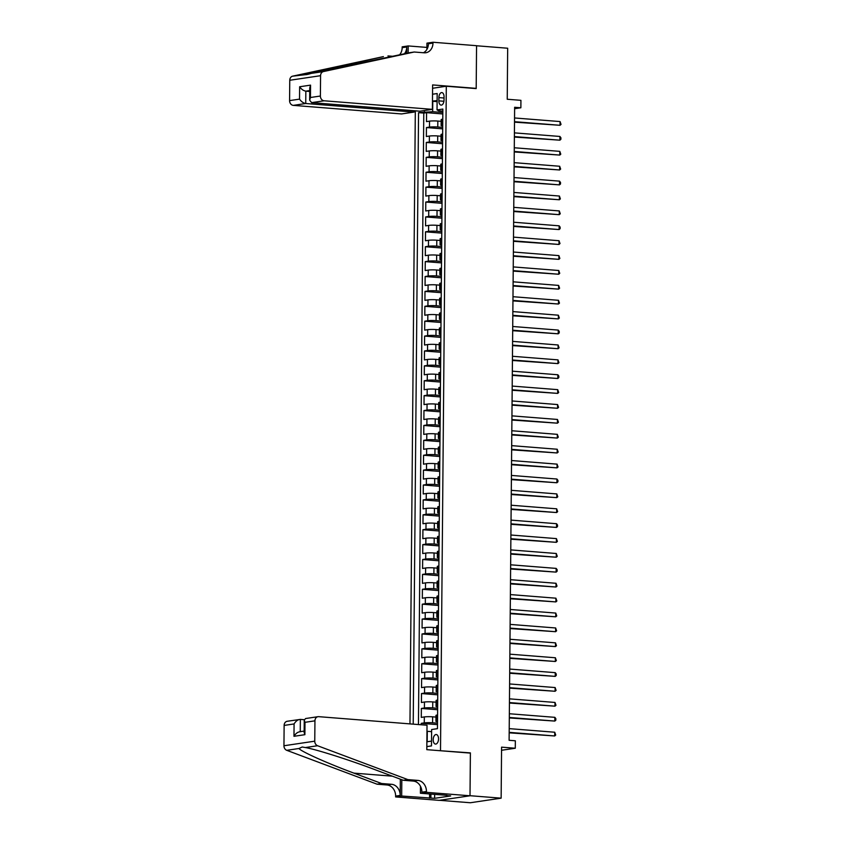 <?xml version="1.0" encoding="UTF-8"?>
<svg xmlns="http://www.w3.org/2000/svg" width="845" height="845" viewBox="0 0 845 845"><rect width="100%" height="100%" fill="white"/><g stroke="black" fill="none" stroke-linecap="round" stroke-linejoin="round"><path stroke-width="1.27" d="M438.534 738.91A4.795 2.651 -85.5 0 0 436.242 734.527A4.795 2.651 -85.5 0 0 433.2 739.702A4.795 2.651 -85.5 0 0 435.492 744.086A4.795 2.651 -85.5 0 0 438.534 738.91M439.527 800.31L470.327 802.75L501.138 798.166L470.01 795.705L470.39 752.884L439.527 750.666M415.317 110.832L409.973 723.88M440.509 750.518L446.308 86.232L476.189 88.588L476.559 45.767L507.676 48.228L507.232 99.245L520.932 100.333L520.869 107.78L514.637 107.283L509.112 740.294L515.344 740.79L515.281 748.237L501.581 747.149L501.138 798.166M441.153 121.321L437.837 121.057A5.989 0.634 -179.5 0 0 429.524 121.152L426.493 121.606L426.567 112.67L442.822 113.959M442.706 127.405L437.784 127.014A5.989 0.634 -179.5 0 0 429.471 127.109L426.44 127.563L442.685 128.852M426.44 127.563L426.355 136.499L429.397 136.045A5.989 0.634 -179.5 0 1 437.71 135.95L441.027 136.214M440.9 151.107L437.573 150.843A5.989 0.634 -179.5 0 0 429.271 150.949L426.229 151.392L426.303 142.456L442.558 143.745M440.773 166L437.446 165.736A5.989 0.634 -179.5 0 0 429.133 165.842L426.102 166.296L426.176 157.35L442.431 158.638M440.636 180.893L437.319 180.629A5.989 0.634 -179.5 0 0 429.007 180.735L425.964 181.189L426.049 172.253L442.305 173.531M440.509 195.786L437.192 195.522A5.989 0.634 -179.5 0 0 428.88 195.628L425.838 196.082L425.912 187.146L442.167 188.424M440.382 210.68L437.055 210.416A5.989 0.634 -179.5 0 0 428.742 210.521L425.711 210.975L425.785 202.039L442.041 203.328M440.245 225.573L436.928 225.319A5.989 0.634 -179.5 0 0 428.616 225.414L425.574 225.868L425.658 216.933L441.914 218.221M440.118 240.476L436.802 240.212A5.989 0.634 -179.5 0 0 428.489 240.307L425.447 240.762L425.521 231.826L441.777 233.114M439.991 255.37L436.664 255.105A5.989 0.634 -179.5 0 0 428.362 255.201L425.32 255.655L425.394 246.719L441.65 248.007M439.854 270.263L436.538 269.999A5.989 0.634 -179.5 0 0 428.225 270.104L425.183 270.548L425.267 261.612L441.523 262.901M439.727 285.156L436.411 284.892A5.989 0.634 -179.5 0 0 428.098 284.997L425.056 285.441L425.141 276.505L441.386 277.794M439.601 300.049L436.274 299.785A5.989 0.634 -179.5 0 0 427.971 299.89L424.929 300.345L425.003 291.409L441.259 292.687M439.463 314.942L436.147 314.678A5.989 0.634 -179.5 0 0 427.834 314.784L424.803 315.238L424.877 306.302L441.132 307.58M439.337 329.835L436.02 329.571A5.989 0.634 -179.5 0 0 427.707 329.677L424.665 330.131L424.75 321.195L441.005 322.473M439.21 344.728L435.893 344.464A5.989 0.634 -179.5 0 0 427.581 344.57L424.539 345.024L424.612 336.088L440.868 337.377M439.083 359.621L435.756 359.368A5.989 0.634 -179.5 0 0 427.443 359.463L424.412 359.917L424.486 350.981L440.741 352.27M438.946 374.525L435.629 374.261A5.989 0.634 -179.5 0 0 427.316 374.356L424.274 374.81L424.359 365.874L440.615 367.163M438.819 389.418L435.502 389.154A5.989 0.634 -179.5 0 0 427.19 389.249L424.148 389.703L424.222 380.768L440.477 382.056M438.692 404.311L435.365 404.047A5.989 0.634 -179.5 0 0 427.052 404.153L424.021 404.597L424.095 395.661L440.351 396.949M438.555 419.204L435.238 418.94A5.989 0.634 -179.5 0 0 426.926 419.046L423.884 419.5L423.968 410.554L440.224 411.842M438.428 434.098L435.112 433.834A5.989 0.634 -179.5 0 0 426.799 433.939L423.757 434.393L423.831 425.457L440.087 426.736M438.301 448.991L434.974 448.727A5.989 0.634 -179.5 0 0 426.672 448.832L423.63 449.286L423.704 440.351L439.96 441.629M438.164 463.884L434.848 463.62A5.989 0.634 -179.5 0 0 426.535 463.725L423.493 464.18L423.577 455.244L439.833 456.532M438.037 478.777L434.721 478.523A5.989 0.634 -179.5 0 0 426.408 478.619L423.366 479.073L423.451 470.137L439.696 471.425M437.911 493.681L434.583 493.417A5.989 0.634 -179.5 0 0 426.281 493.512L423.239 493.966L423.313 485.03L439.569 486.319M437.784 508.574L434.457 508.31A5.989 0.634 -179.5 0 0 426.144 508.405L423.113 508.859L423.187 499.923L439.442 501.212M437.647 523.467L434.33 523.203A5.989 0.634 -179.5 0 0 426.017 523.308L422.975 523.752L423.06 514.816L439.315 516.105M437.52 538.36L434.203 538.096A5.989 0.634 -179.5 0 0 425.891 538.202L422.849 538.656L422.922 529.709L439.178 530.998M437.393 553.253L434.066 552.989A5.989 0.634 -179.5 0 0 425.753 553.095L422.722 553.549L422.796 544.613L439.051 545.891M437.256 568.146L433.939 567.882A5.989 0.634 -179.5 0 0 425.626 567.988L422.584 568.442L422.669 559.506L438.925 560.784M437.129 583.039L433.812 582.775A5.989 0.634 -179.5 0 0 425.5 582.881L422.458 583.335L422.532 574.399L438.787 575.688M437.002 597.933L433.675 597.679A5.989 0.634 -179.5 0 0 425.362 597.774L422.331 598.228L422.405 589.292L438.661 590.581M436.865 612.826L433.548 612.572A5.989 0.634 -179.5 0 0 425.236 612.667L422.194 613.121L422.278 604.186L438.534 605.474M436.738 627.729L433.422 627.465A5.989 0.634 -179.5 0 0 425.109 627.56L422.067 628.015L422.151 619.079L438.397 620.367M436.611 642.622L433.284 642.358A5.989 0.634 -179.5 0 0 424.982 642.464L421.94 642.908L422.014 633.972L438.27 635.26M436.474 657.516L433.158 657.252A5.989 0.634 -179.5 0 0 424.845 657.357L421.813 657.801L421.887 648.865L438.143 650.154M436.347 672.409L433.031 672.145A5.989 0.634 -179.5 0 0 424.718 672.25L421.676 672.704L421.761 663.769L438.006 665.047M436.221 687.302L432.893 687.038A5.989 0.634 -179.5 0 0 424.591 687.143L421.549 687.598L421.623 678.662L437.879 679.94M436.094 702.195L432.767 701.931A5.989 0.634 -179.5 0 0 424.454 702.037L421.423 702.491L421.497 693.555L437.752 694.833M435.957 717.088L432.64 716.824A5.989 0.634 -179.5 0 0 424.327 716.93L421.285 717.384L421.37 708.448L437.625 709.737M438.893 97.597L438.861 100.872A4.647 2.567 -85.5 0 0 441.079 105.118A4.647 2.567 -85.5 0 0 444.026 100.101L444.047 96.826A4.647 2.567 -85.5 0 0 441.84 92.58A4.647 2.567 -85.5 0 0 438.893 97.597L444.037 98.009M432.587 88.271L446.308 86.232M426.841 746.6L431.489 745.913L431.626 729.531L437.457 728.665L442.864 109.058L437.034 109.924L438.682 110.811L442.843 111.139M437.108 101.622L432.777 101.273L432.682 111.698L418.55 112.67L413.216 724.144M424.38 111.804L424.391 110.537M432.534 94.228L437.182 93.541L437.034 109.924M437.499 723.172L432.587 722.792L432.64 716.824M437.636 708.279L432.714 707.888L432.767 701.931M437.763 693.386L432.851 692.995L432.893 687.038M437.89 678.493L432.978 678.102L433.031 672.145M438.027 663.6L433.105 663.209L433.158 657.252M438.154 648.706L433.231 648.316L433.284 642.358M438.28 633.813L433.369 633.423L433.422 627.465M438.418 618.91L433.496 618.529L433.548 612.572M438.544 604.017L433.622 603.636L433.675 597.679M438.671 589.123L433.76 588.733L433.812 582.775M438.808 574.23L433.886 573.839L433.939 567.882M438.935 559.337L434.013 558.946L434.066 552.989M439.062 544.444L434.15 544.053L434.203 538.096M439.189 529.551L434.277 529.16L434.33 523.203M439.326 514.658L434.404 514.267L434.457 508.31M439.453 499.765L434.541 499.374L434.583 493.417M439.58 484.861L434.668 484.481L434.721 478.523M439.717 469.968L434.795 469.577L434.848 463.62M439.844 455.075L434.921 454.684L434.974 448.727M439.97 440.182L435.059 439.791L435.112 433.834M440.108 425.288L435.186 424.898L435.238 418.94M440.234 410.395L435.312 410.005L435.365 404.047M440.361 395.502L435.45 395.111L435.502 389.154M440.488 380.609L435.576 380.218L435.629 374.261M440.625 365.705L435.703 365.325L435.756 359.368M440.752 350.812L435.84 350.432L435.893 344.464M440.879 335.919L435.967 335.528L436.02 329.571M441.016 321.026L436.094 320.635L436.147 314.678M441.143 306.133L436.221 305.742L436.274 299.785M441.27 291.24L436.358 290.849L436.411 284.892M441.407 276.347L436.485 275.956L436.538 269.999M441.534 261.454L436.611 261.063L436.664 255.105M441.66 246.56L436.749 246.17L436.802 240.212M441.798 231.657L436.876 231.276L436.928 225.319M441.924 216.764L437.002 216.373L437.055 210.416M442.051 201.87L437.14 201.48L437.192 195.522M442.178 186.977L437.266 186.587L437.319 180.629M442.315 172.084L437.393 171.693L437.446 165.736M442.442 157.191L437.53 156.8L437.573 150.843M442.569 142.298L437.657 141.907L437.71 135.95M426.567 112.67L423.778 113.082L418.444 724.556M432.587 722.792A5.989 0.634 0.5 0 0 424.274 722.887L421.232 723.341L421.222 724.778M421.37 708.448L424.401 707.994A5.989 0.634 0.5 0 1 432.714 707.888M421.497 693.555L424.539 693.101A5.989 0.634 0.5 0 1 432.851 692.995M421.623 678.662L424.665 678.208A5.989 0.634 0.5 0 1 432.978 678.102M421.761 663.769L424.792 663.314A5.989 0.634 0.5 0 1 433.105 663.209M421.887 648.865L424.929 648.421A5.989 0.634 0.5 0 1 433.231 648.316M422.014 633.972L425.056 633.518A5.989 0.634 0.5 0 1 433.369 633.423M422.151 619.079L425.183 618.624A5.989 0.634 0.5 0 1 433.496 618.529M422.278 604.186L425.32 603.731A5.989 0.634 0.5 0 1 433.622 603.636M422.405 589.292L425.447 588.838A5.989 0.634 0.5 0 1 433.76 588.733M422.532 574.399L425.574 573.945A5.989 0.634 0.5 0 1 433.886 573.839M422.669 559.506L425.7 559.052A5.989 0.634 0.5 0 1 434.013 558.946M422.796 544.613L425.838 544.159A5.989 0.634 0.5 0 1 434.15 544.053M422.922 529.709L425.964 529.266A5.989 0.634 0.5 0 1 434.277 529.16M423.06 514.816L426.091 514.362A5.989 0.634 0.5 0 1 434.404 514.267M423.187 499.923L426.229 499.469A5.989 0.634 0.5 0 1 434.541 499.374M423.313 485.03L426.355 484.576A5.989 0.634 0.5 0 1 434.668 484.481M423.451 470.137L426.482 469.683A5.989 0.634 0.5 0 1 434.795 469.577M423.577 455.244L426.619 454.79A5.989 0.634 0.5 0 1 434.921 454.684M423.704 440.351L426.746 439.896A5.989 0.634 0.5 0 1 435.059 439.791M423.831 425.457L426.873 425.003A5.989 0.634 0.5 0 1 435.186 424.898M423.968 410.554L427.01 410.11A5.989 0.634 0.5 0 1 435.312 410.005M424.095 395.661L427.137 395.217A5.989 0.634 0.5 0 1 435.45 395.111M424.222 380.768L427.264 380.313A5.989 0.634 0.5 0 1 435.576 380.218M424.359 365.874L427.39 365.42A5.989 0.634 0.5 0 1 435.703 365.325M424.486 350.981L427.528 350.527A5.989 0.634 0.5 0 1 435.84 350.432M424.612 336.088L427.654 335.634A5.989 0.634 0.5 0 1 435.967 335.528M424.75 321.195L427.781 320.741A5.989 0.634 0.5 0 1 436.094 320.635M424.877 306.302L427.919 305.848A5.989 0.634 0.5 0 1 436.221 305.742M425.003 291.409L428.045 290.955A5.989 0.634 0.5 0 1 436.358 290.849M425.141 276.505L428.172 276.061A5.989 0.634 0.5 0 1 436.485 275.956M425.267 261.612L428.309 261.158A5.989 0.634 0.5 0 1 436.611 261.063M425.394 246.719L428.436 246.265A5.989 0.634 0.5 0 1 436.749 246.17M425.521 231.826L428.563 231.372A5.989 0.634 0.5 0 1 436.876 231.276M425.658 216.933L428.7 216.478A5.989 0.634 0.5 0 1 437.002 216.373M425.785 202.039L428.827 201.585A5.989 0.634 0.5 0 1 437.14 201.48M425.912 187.146L428.954 186.692A5.989 0.634 0.5 0 1 437.266 186.587M426.049 172.253L429.08 171.799A5.989 0.634 0.5 0 1 437.393 171.693M426.176 157.35L429.218 156.906A5.989 0.634 0.5 0 1 437.53 156.8M426.303 142.456L429.344 142.013A5.989 0.634 0.5 0 1 437.657 141.907M442.727 125.144L442.136 125.229A5.989 0.634 -179.5 0 0 441.122 125.567A5.989 0.634 -179.5 0 0 442.717 126.011M442.769 119.187L442.188 119.272A5.989 0.634 -179.5 0 0 441.174 119.61L441.122 125.567M442.643 134.08L442.051 134.165A5.989 0.634 -179.5 0 0 441.048 134.503L440.995 140.46A5.989 0.634 0.5 0 1 441.998 140.122L442.59 140.038M442.516 148.973L441.924 149.058A5.989 0.634 -179.5 0 0 440.91 149.407L440.858 155.364A5.989 0.634 0.5 0 1 441.872 155.015L442.463 154.931M442.389 163.867L441.798 163.951A5.989 0.634 -179.5 0 0 440.784 164.3L440.731 170.257A5.989 0.634 0.5 0 1 441.745 169.908L442.336 169.824M442.252 178.76L441.66 178.844A5.989 0.634 -179.5 0 0 440.657 179.193L440.604 185.15A5.989 0.634 0.5 0 1 441.608 184.812L442.199 184.717M442.125 193.653L441.534 193.748A5.989 0.634 -179.5 0 0 440.52 194.086L440.467 200.043A5.989 0.634 0.5 0 1 441.481 199.705L442.072 199.61M441.998 208.546L441.407 208.641A5.989 0.634 -179.5 0 0 440.393 208.979L440.34 214.936A5.989 0.634 0.5 0 1 441.354 214.598L441.946 214.503M441.861 223.45L441.27 223.534A5.989 0.634 -179.5 0 0 440.266 223.872L440.213 229.829A5.989 0.634 0.5 0 1 441.227 229.491L441.808 229.407M441.734 238.343L441.143 238.427A5.989 0.634 -179.5 0 0 440.129 238.765L440.087 244.723A5.989 0.634 0.5 0 1 441.09 244.385L441.681 244.3M441.608 253.236L441.016 253.32A5.989 0.634 -179.5 0 0 440.002 253.658L439.949 259.616A5.989 0.634 0.5 0 1 440.963 259.278L441.555 259.193M441.47 268.129L440.889 268.214A5.989 0.634 -179.5 0 0 439.875 268.562L439.822 274.519A5.989 0.634 0.5 0 1 440.837 274.171L441.417 274.086M441.343 283.022L440.752 283.107A5.989 0.634 -179.5 0 0 439.749 283.455L439.696 289.412A5.989 0.634 0.5 0 1 440.699 289.064L441.291 288.979M441.217 297.915L440.625 298A5.989 0.634 -179.5 0 0 439.611 298.348L439.558 304.306A5.989 0.634 0.5 0 1 440.572 303.957L441.164 303.873M441.079 312.808L440.498 312.904A5.989 0.634 -179.5 0 0 439.484 313.241L439.432 319.199A5.989 0.634 0.5 0 1 440.446 318.861L441.037 318.766M440.953 327.702L440.361 327.797A5.989 0.634 -179.5 0 0 439.358 328.135L439.305 334.092A5.989 0.634 0.5 0 1 440.308 333.754L440.9 333.659M440.826 342.595L440.234 342.69A5.989 0.634 -179.5 0 0 439.22 343.028L439.168 348.985A5.989 0.634 0.5 0 1 440.182 348.647L440.773 348.562M440.699 357.498L440.108 357.583A5.989 0.634 -179.5 0 0 439.094 357.921L439.041 363.878A5.989 0.634 0.5 0 1 440.055 363.54L440.646 363.456M440.562 372.391L439.97 372.476A5.989 0.634 -179.5 0 0 438.967 372.814L438.914 378.771A5.989 0.634 0.5 0 1 439.918 378.433L440.509 378.349M440.435 387.285L439.844 387.369A5.989 0.634 -179.5 0 0 438.83 387.707L438.777 393.675A5.989 0.634 0.5 0 1 439.791 393.326L440.382 393.242M440.308 402.178L439.717 402.262A5.989 0.634 -179.5 0 0 438.703 402.611L438.65 408.568A5.989 0.634 0.5 0 1 439.664 408.219L440.256 408.135M440.171 417.071L439.59 417.155A5.989 0.634 -179.5 0 0 438.576 417.504L438.523 423.461A5.989 0.634 0.5 0 1 439.537 423.113L440.118 423.028M440.044 431.964L439.453 432.048A5.989 0.634 -179.5 0 0 438.439 432.397L438.397 438.354A5.989 0.634 0.5 0 1 439.4 438.016L439.991 437.921M439.918 446.857L439.326 446.952A5.989 0.634 -179.5 0 0 438.312 447.29L438.259 453.247A5.989 0.634 0.5 0 1 439.273 452.909L439.865 452.814M439.78 461.75L439.199 461.845A5.989 0.634 -179.5 0 0 438.185 462.183L438.132 468.141A5.989 0.634 0.5 0 1 439.146 467.803L439.738 467.707M439.653 476.654L439.062 476.738A5.989 0.634 -179.5 0 0 438.059 477.076L438.006 483.034A5.989 0.634 0.5 0 1 439.009 482.696L439.601 482.611M439.527 491.547L438.935 491.632A5.989 0.634 -179.5 0 0 437.921 491.97L437.868 497.927A5.989 0.634 0.5 0 1 438.882 497.589L439.474 497.504M439.4 506.44L438.808 506.525A5.989 0.634 -179.5 0 0 437.794 506.863L437.742 512.82A5.989 0.634 0.5 0 1 438.756 512.482L439.347 512.397M439.263 521.333L438.671 521.418A5.989 0.634 -179.5 0 0 437.668 521.766L437.615 527.724A5.989 0.634 0.5 0 1 438.618 527.375L439.21 527.291M439.136 536.226L438.544 536.311A5.989 0.634 -179.5 0 0 437.53 536.659L437.478 542.617A5.989 0.634 0.5 0 1 438.492 542.268L439.083 542.184M439.009 551.12L438.418 551.204A5.989 0.634 -179.5 0 0 437.404 551.553L437.351 557.51A5.989 0.634 0.5 0 1 438.365 557.161L438.956 557.077M438.872 566.013L438.28 566.108A5.989 0.634 -179.5 0 0 437.277 566.446L437.224 572.403A5.989 0.634 0.5 0 1 438.238 572.065L438.819 571.97M438.745 580.906L438.154 581.001A5.989 0.634 -179.5 0 0 437.14 581.339L437.087 587.296A5.989 0.634 0.5 0 1 438.101 586.958L438.692 586.863M438.618 595.799L438.027 595.894A5.989 0.634 -179.5 0 0 437.013 596.232L436.96 602.189A5.989 0.634 0.5 0 1 437.974 601.851L438.566 601.767M438.481 610.703L437.9 610.787A5.989 0.634 -179.5 0 0 436.886 611.125L436.833 617.082A5.989 0.634 0.5 0 1 437.847 616.744L438.428 616.66M438.354 625.596L437.763 625.68A5.989 0.634 -179.5 0 0 436.749 626.018L436.707 631.976A5.989 0.634 0.5 0 1 437.71 631.637L438.301 631.553M438.228 640.489L437.636 640.573A5.989 0.634 -179.5 0 0 436.622 640.911L436.569 646.879A5.989 0.634 0.5 0 1 437.583 646.531L438.175 646.446M438.09 655.382L437.509 655.466A5.989 0.634 -179.5 0 0 436.495 655.815L436.442 661.772A5.989 0.634 0.5 0 1 437.457 661.424L438.048 661.339M437.963 670.275L437.372 670.36A5.989 0.634 -179.5 0 0 436.369 670.708L436.316 676.665A5.989 0.634 0.5 0 1 437.319 676.317L437.911 676.232M437.837 685.168L437.245 685.263A5.989 0.634 -179.5 0 0 436.231 685.601L436.178 691.559A5.989 0.634 0.5 0 1 437.192 691.221L437.784 691.125M437.71 700.061L437.118 700.156A5.989 0.634 -179.5 0 0 436.104 700.494L436.052 706.452A5.989 0.634 0.5 0 1 437.066 706.114L437.657 706.019M437.573 714.954L436.981 715.05A5.989 0.634 -179.5 0 0 435.978 715.388L435.925 721.345A5.989 0.634 0.5 0 1 436.928 721.007L437.52 720.912M442.833 112.501L432.682 111.698M501.55 750.275L515.281 748.237M514.626 108.699L520.869 107.78M437.118 100.629L432.471 101.062M431.605 731.654L427.285 731.305L427.19 741.741L431.52 741.086M423.778 113.082L418.55 112.67M421.232 723.341L437.488 724.63M442.59 140.904A5.989 0.634 0.5 0 1 440.995 140.46M442.453 155.807A5.989 0.634 0.5 0 1 440.858 155.364M442.326 170.701A5.989 0.634 0.5 0 1 440.731 170.257M442.199 185.594A5.989 0.634 0.5 0 1 440.604 185.15M442.062 200.487A5.989 0.634 0.5 0 1 440.467 200.043M441.935 215.38A5.989 0.634 0.5 0 1 440.34 214.936M441.808 230.273A5.989 0.634 0.5 0 1 440.213 229.829M441.671 245.166A5.989 0.634 0.5 0 1 440.087 244.723M441.544 260.059A5.989 0.634 0.5 0 1 439.949 259.616M441.417 274.952A5.989 0.634 0.5 0 1 439.822 274.519M441.28 289.856A5.989 0.634 0.5 0 1 439.696 289.412M441.153 304.749A5.989 0.634 0.5 0 1 439.558 304.306M441.027 319.642A5.989 0.634 0.5 0 1 439.432 319.199M440.9 334.536A5.989 0.634 0.5 0 1 439.305 334.092M440.763 349.429A5.989 0.634 0.5 0 1 439.168 348.985M440.636 364.322A5.989 0.634 0.5 0 1 439.041 363.878M440.509 379.215A5.989 0.634 0.5 0 1 438.914 378.771M440.372 394.108A5.989 0.634 0.5 0 1 438.777 393.675M440.245 409.012A5.989 0.634 0.5 0 1 438.65 408.568M440.118 423.905A5.989 0.634 0.5 0 1 438.523 423.461M439.981 438.798A5.989 0.634 0.5 0 1 438.397 438.354M439.854 453.691A5.989 0.634 0.5 0 1 438.259 453.247M439.727 468.584A5.989 0.634 0.5 0 1 438.132 468.141M439.59 483.477A5.989 0.634 0.5 0 1 438.006 483.034M439.463 498.37A5.989 0.634 0.5 0 1 437.868 497.927M439.337 513.264A5.989 0.634 0.5 0 1 437.742 512.82M439.21 528.167A5.989 0.634 0.5 0 1 437.615 527.724M439.073 543.06A5.989 0.634 0.5 0 1 437.478 542.617M438.946 557.953A5.989 0.634 0.5 0 1 437.351 557.51M438.819 572.847A5.989 0.634 0.5 0 1 437.224 572.403M438.682 587.74A5.989 0.634 0.5 0 1 437.087 587.296M438.555 602.633A5.989 0.634 0.5 0 1 436.96 602.189M438.428 617.526A5.989 0.634 0.5 0 1 436.833 617.082M438.291 632.419A5.989 0.634 0.5 0 1 436.707 631.976M438.164 647.312A5.989 0.634 0.5 0 1 436.569 646.879M438.037 662.216A5.989 0.634 0.5 0 1 436.442 661.772M437.911 677.109A5.989 0.634 0.5 0 1 436.316 676.665M437.773 692.002A5.989 0.634 0.5 0 1 436.178 691.559M437.647 706.895A5.989 0.634 0.5 0 1 436.052 706.452M437.52 721.788A5.989 0.634 0.5 0 1 435.925 721.345M470.39 752.884L469.408 753.032M514.51 122.166L560.034 125.292L514.51 121.691M560.066 121.564L561.038 124.395L560.034 125.292L560.066 121.564L514.552 117.962M432.397 109.354L324.089 100.787L311.636 102.636L419.954 111.202L432.397 109.354L432.608 84.922L476.189 88.366L476.559 45.693L432.989 42.25L426.947 43.148L426.894 49.432M414.05 110.737L414.039 112.079L401.586 113.938L293.278 105.371A4.489 3.718 -98.5 0 1 289.582 100.608L289.761 80.275A4.489 3.718 -98.5 0 1 292.634 76.166L383.398 56.604L304.823 74.349C304.908 75.004 307.062 74.687 311.266 73.388L409.656 52.696L414.208 52.02L424.169 52.802A10.489 8.672 81.5 0 0 425.806 52.749A10.489 8.672 81.5 0 0 432.978 43.074L432.989 42.25M392.872 56.309L387.961 55.928M289.582 100.608L299.531 99.129L299.648 86.76L310.548 85.134L310.442 97.502L320.392 96.024L320.572 75.691L289.761 80.275M311.266 73.388L323.445 71.572L414.208 52.02M399.495 54.883A10.489 8.672 81.5 0 0 402.167 47.658L402.178 46.834L408.209 45.936L408.146 53.024M426.915 47.415L408.209 45.936M475.207 88.514L476.189 88.366M414.039 112.079L305.732 103.512L293.278 105.371M404.385 53.837A10.489 8.672 81.5 0 0 406.73 46.971L406.667 53.341M323.445 71.572A4.489 3.718 81.5 0 0 320.572 75.691M320.392 96.024A4.489 3.718 81.5 0 0 324.089 100.787M292.634 76.166L305.372 74.687M423.419 52.749A10.489 8.672 81.5 0 0 428.415 43.75L432.978 43.074M309.735 91.461L305.837 91.154L305.732 103.512C303.323 103.079 301.253 101.611 299.531 99.129M299.648 86.76C301.359 89.253 303.429 90.711 305.837 91.154L309.745 90.573M310.548 85.134L309.766 87.88L309.661 100.238L311.636 102.636M310.442 97.502L309.661 100.238M304.295 719.708L300.355 719.401L300.25 731.685M407.86 779.608L403.308 780.284L375.613 769.901C349.376 759.94 316.21 749.388 305.383 747.55L302.235 747.001L298.94 748.501C301.274 751.606 327.237 763.236 353.928 773.133L381.613 783.516L391.573 784.308A10.489 8.672 -98.5 0 1 400.192 795.42L395.64 796.096L395.629 796.919L439.199 800.363L470.01 795.779L470.38 753.106L426.809 749.663L427.021 725.232L318.713 716.666A4.489 3.718 81.5 0 0 318.016 716.687A4.489 3.718 81.5 0 0 314.942 720.838L314.762 741.171A4.489 3.718 81.5 0 0 317.562 745.734L407.86 779.608L417.821 780.4A10.489 8.672 -98.5 0 1 426.45 791.511L426.44 792.335L470.01 795.779M381.613 783.516L377.05 784.192L387.01 784.984A10.489 8.672 -98.5 0 1 395.64 796.096M426.45 791.511L421.887 792.187A10.489 8.672 -98.5 0 0 413.268 781.076L403.308 780.284M314.942 720.838L304.992 722.317L304.887 734.685L293.975 736.301L294.081 723.943L284.131 725.422L283.952 745.755L314.762 741.171M298.94 748.501L286.751 750.318L377.05 784.192M426.44 792.335L420.398 793.233L446.963 795.335M434.657 794.353L434.615 798.324L450.691 795.927L446.952 795.631M434.615 798.324L401.671 796.022L395.629 796.919M420.398 793.233L420.461 786.272M400.34 779.174L400.192 795.42M401.808 779.724L401.671 796.022M286.751 750.318A4.489 3.718 -98.5 0 1 283.952 745.755M284.131 725.422A4.489 3.718 -98.5 0 1 287.205 721.271L300.355 719.401C297.936 719.528 295.845 721.038 294.081 723.943M429.556 798.219L429.587 793.951M430.918 794.057L430.887 798.029M304.992 722.317L304.253 720.098L305.605 718.535L318.016 716.687M304.887 734.685L304.147 732.457L304.253 720.098M293.975 736.301C295.739 733.407 297.831 731.886 300.25 731.759M514.383 137.059L559.897 140.185L514.383 136.584M559.929 136.457L560.922 137.798L560.9 139.288L559.897 140.185L559.929 136.457L514.415 132.866M514.246 151.952L559.77 155.079L514.256 151.477M559.802 151.361L560.774 154.181L559.77 155.079L559.802 151.361L514.288 147.759M514.119 166.845L559.644 169.972L514.13 166.37M559.675 166.254L560.647 169.074L559.644 169.972L559.675 166.254L514.161 162.652M513.992 181.738L559.506 184.865L513.992 181.263M559.538 181.147L560.531 182.478L560.51 183.967L559.506 184.865L559.538 181.147L514.024 177.545M513.866 196.642L559.379 199.758L513.866 196.167M559.411 196.04L560.383 198.871L559.379 199.758L559.411 196.04L513.897 192.438M513.728 211.535L559.253 214.662L513.739 211.06M559.284 210.933L560.256 213.764L559.253 214.662L559.284 210.933L513.771 207.331M513.602 226.428L559.115 229.555L513.602 225.953M559.158 225.826L560.14 227.168L560.119 228.657L559.115 229.555L559.158 225.826L513.633 222.224M513.475 241.321L558.989 244.448L513.475 240.846M559.02 240.719L559.992 243.55L558.989 244.448L559.02 240.719L513.506 237.118M513.337 256.215L558.862 259.341L513.348 255.739M558.894 255.612L559.865 258.443L558.862 259.341L558.894 255.612L513.38 252.021M513.211 271.108L558.735 274.234L513.211 270.632M558.767 270.506L559.739 273.336L558.735 274.234L558.767 270.506L513.242 266.914M513.084 286.001L558.598 289.127L513.084 285.525M558.629 285.409L559.601 288.229L558.598 289.127L558.629 285.409L513.116 281.808M512.947 300.894L558.471 304.02L512.957 300.419M558.503 300.302L559.474 303.123L558.471 304.02L558.503 300.302L512.989 296.701M512.82 315.787L558.344 318.914L512.82 315.322M558.376 315.196L559.348 318.026L558.344 318.914L558.376 315.196L512.862 311.594M512.693 330.691L558.207 333.807L512.693 330.215M558.239 330.089L559.232 331.43L559.21 332.919L558.207 333.807L558.239 330.089L512.725 326.487M512.556 345.584L558.08 348.71L512.566 345.109M558.112 344.982L559.084 347.813L558.08 348.71L558.112 344.982L512.598 341.38M512.429 360.477L557.953 363.603L512.44 360.002M557.985 359.875L558.957 362.706L557.953 363.603L557.985 359.875L512.471 356.273M512.302 375.37L557.816 378.497L512.302 374.895M557.848 374.768L558.841 376.109L558.82 377.599L557.816 378.497L557.848 374.768L512.334 371.177M512.176 390.263L557.689 393.39L512.176 389.788M557.721 389.661L558.693 392.492L557.689 393.39L557.721 389.661L512.207 386.07M512.038 405.156L557.563 408.283L512.049 404.681M557.594 404.565L558.566 407.385L557.563 408.283L557.594 404.565L512.081 400.963M511.912 420.049L557.425 423.176L511.912 419.574M557.468 419.458L558.439 422.278L557.425 423.176L557.468 419.458L511.943 415.856M511.785 434.943L557.299 438.069L511.785 434.478M557.33 434.351L558.302 437.171L557.299 438.069L557.33 434.351L511.816 430.749M511.647 449.846L557.172 452.962L511.658 449.371M557.204 449.244L558.175 452.075L557.172 452.962L557.204 449.244L511.69 445.642M511.521 464.739L557.045 467.866L511.521 464.264M557.077 464.137L558.049 466.968L557.045 467.866L557.077 464.137L511.563 460.536M511.394 479.633L556.908 482.759L511.394 479.157M556.939 479.03L557.932 480.372L557.911 481.861L556.908 482.759L556.939 479.03L511.426 475.429M511.257 494.526L556.781 497.652L511.267 494.05M556.813 493.924L557.784 496.754L556.781 497.652L556.813 493.924L511.299 490.322M511.13 509.419L556.654 512.545L511.14 508.943M556.686 508.817L557.658 511.647L556.654 512.545L556.686 508.817L511.172 505.225M511.003 524.312L556.517 527.438L511.003 523.837M556.549 523.71L557.542 525.051L557.52 526.541L556.517 527.438L556.549 523.71L511.035 520.119M510.876 539.205L556.39 542.332L510.876 538.73M556.422 538.614L557.394 541.434L556.39 542.332L556.422 538.614L510.908 535.012M510.739 554.098L556.263 557.225L510.75 553.623M556.295 553.507L557.267 556.327L556.263 557.225L556.295 553.507L510.781 549.905M510.612 568.991L556.126 572.118L510.612 568.527M556.168 568.4L557.151 569.741L557.13 571.231L556.126 572.118L556.168 568.4L510.644 564.798M510.486 583.895L555.999 587.021L510.486 583.42M556.031 583.293L557.003 586.124L555.999 587.021L556.031 583.293L510.517 579.691M510.348 598.788L555.873 601.915L510.359 598.313M555.904 598.186L556.876 601.017L555.873 601.915L555.904 598.186L510.391 594.584M510.222 613.681L555.746 616.808L510.222 613.206M555.778 613.079L556.749 615.91L555.746 616.808L555.778 613.079L510.253 609.477M510.095 628.574L555.609 631.701L510.095 628.099M555.64 627.972L556.612 630.803L555.609 631.701L555.64 627.972L510.126 624.381M509.957 643.467L555.482 646.594L509.968 642.992M555.514 642.865L556.485 645.696L555.482 646.594L555.514 642.865L510 639.274M509.831 658.361L555.355 661.487L509.831 657.885M555.387 657.769L556.359 660.589L555.355 661.487L555.387 657.769L509.873 654.167M509.704 673.254L555.218 676.38L509.704 672.778M555.249 672.662L556.242 673.993L556.221 675.482L555.218 676.38L555.249 672.662L509.736 669.06M509.567 688.147L555.091 691.273L509.577 687.682M555.123 687.555L556.094 690.376L555.091 691.273L555.123 687.555L509.609 683.954M509.44 703.051L554.964 706.166L509.45 702.575M554.996 702.448L555.968 705.279L554.964 706.166L554.996 702.448L509.482 698.847M509.313 717.944L554.827 721.07L509.313 717.468M554.859 717.342L555.852 718.683L555.83 720.172L554.827 721.07L554.859 717.342L509.345 713.74M509.186 732.837L554.7 735.963L509.186 732.361M554.732 732.235L555.704 735.065L554.7 735.963L554.732 732.235L509.218 728.633M437.784 127.014L437.837 121.057M429.471 127.109L429.524 121.152M424.274 722.887L424.327 716.93M424.401 707.994L424.454 702.037M424.539 693.101L424.591 687.143M424.665 678.208L424.718 672.25M424.792 663.314L424.845 657.357M424.929 648.421L424.982 642.464M425.056 633.518L425.109 627.56M425.183 618.624L425.236 612.667M425.32 603.731L425.362 597.774M425.447 588.838L425.5 582.881M425.574 573.945L425.626 567.988M425.7 559.052L425.753 553.095M425.838 544.159L425.891 538.202M425.964 529.266L426.017 523.308M426.091 514.362L426.144 508.405M426.229 499.469L426.281 493.512M426.355 484.576L426.408 478.619M426.482 469.683L426.535 463.725M426.619 454.79L426.672 448.832M426.746 439.896L426.799 433.939M426.873 425.003L426.926 419.046M427.01 410.11L427.052 404.153M427.137 395.217L427.19 389.249M427.264 380.313L427.316 374.356M427.39 365.42L427.443 359.463M427.528 350.527L427.581 344.57M427.654 335.634L427.707 329.677M427.781 320.741L427.834 314.784M427.919 305.848L427.971 299.89M428.045 290.955L428.098 284.997M428.172 276.061L428.225 270.104M428.309 261.158L428.362 255.201M428.436 246.265L428.489 240.307M428.563 231.372L428.616 225.414M428.7 216.478L428.742 210.521M428.827 201.585L428.88 195.628M428.954 186.692L429.007 180.735M429.08 171.799L429.133 165.842M429.218 156.906L429.271 150.949M429.344 142.013L429.397 136.045M442.136 125.229L442.188 119.272M441.998 140.122L442.051 134.165M441.872 155.015L441.924 149.058M441.745 169.908L441.798 163.951M441.608 184.812L441.66 178.844M441.481 199.705L441.534 193.748M441.354 214.598L441.407 208.641M441.227 229.491L441.27 223.534M441.09 244.385L441.143 238.427M440.963 259.278L441.016 253.32M440.837 274.171L440.889 268.214M440.699 289.064L440.752 283.107M440.572 303.957L440.625 298M440.446 318.861L440.498 312.904M440.308 333.754L440.361 327.797M440.182 348.647L440.234 342.69M440.055 363.54L440.108 357.583M439.918 378.433L439.97 372.476M439.791 393.326L439.844 387.369M439.664 408.219L439.717 402.262M439.537 423.113L439.59 417.155M439.4 438.016L439.453 432.048M439.273 452.909L439.326 446.952M439.146 467.803L439.199 461.845M439.009 482.696L439.062 476.738M438.882 497.589L438.935 491.632M438.756 512.482L438.808 506.525M438.618 527.375L438.671 521.418M438.492 542.268L438.544 536.311M438.365 557.161L438.418 551.204M438.238 572.065L438.28 566.108M438.101 586.958L438.154 581.001M437.974 601.851L438.027 595.894M437.847 616.744L437.9 610.787M437.71 631.637L437.763 625.68M437.583 646.531L437.636 640.573M437.457 661.424L437.509 655.466M437.319 676.317L437.372 670.36M437.192 691.221L437.245 685.263M437.066 706.114L437.118 700.156M436.928 721.007L436.981 715.05M443.931 101.273L438.861 100.872M406.73 46.971L402.167 47.658M360.128 61.917L364.955 62.308M391.573 784.308L387.01 784.984M413.268 781.076L417.821 780.4M317.562 745.734L305.383 747.55M353.928 773.133L392.312 776.164M299.5 731.791L304.158 731.094"/></g></svg>
